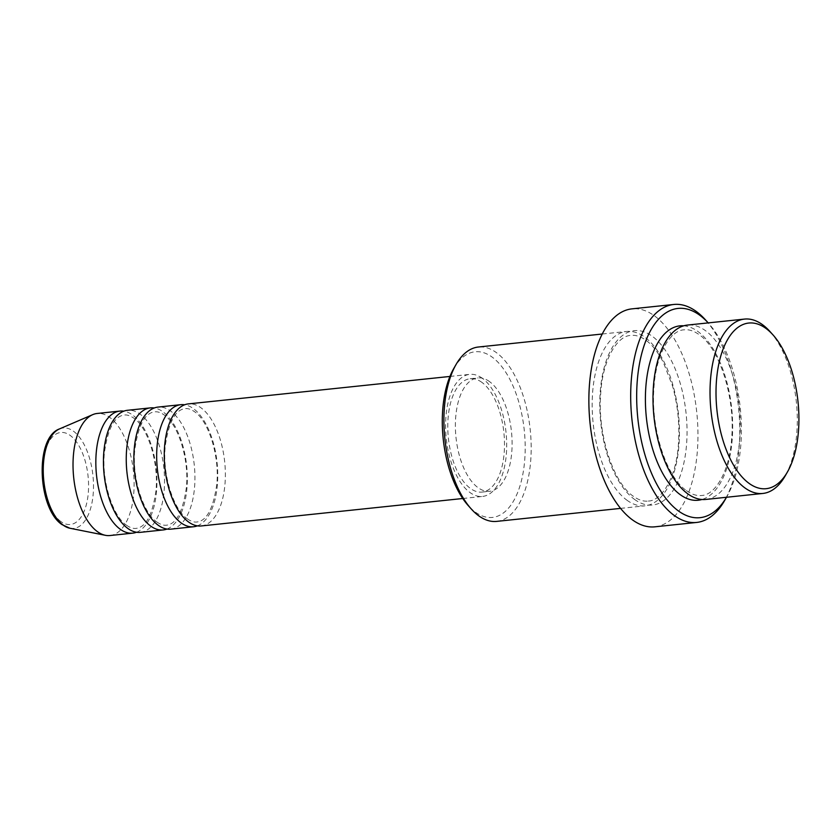 <?xml version="1.0" encoding="UTF-8"?>
<svg xmlns="http://www.w3.org/2000/svg" width="840" height="840" viewBox="0 0 840 840"><rect width="100%" height="100%" fill="white"/><g stroke="black" fill="none" stroke-linecap="round" stroke-linejoin="round"><path stroke-width="0.63" stroke-dasharray="4.2 3.15" d="M201.222 525.956A61.362 30.03 84 0 0 225.362 474.548A61.362 30.03 84 0 0 201.107 407.894A61.362 30.03 84 0 0 188.402 403.893M197.358 525.861A61.362 30.03 84 0 0 217.686 471.481A61.362 30.03 84 0 0 193.505 408.692A61.362 30.03 84 0 0 184.653 404.786M170.803 529.148A61.362 30.03 84 0 0 194.943 477.74A61.362 30.03 84 0 0 170.698 411.086A61.362 30.03 84 0 0 157.994 407.085M166.95 529.053A61.362 30.03 84 0 0 187.278 474.673A61.362 30.03 84 0 0 163.086 411.884A61.362 30.03 84 0 0 154.245 407.978M140.385 532.34A61.362 30.03 84 0 0 164.535 480.931A61.362 30.03 84 0 0 140.28 414.278A61.362 30.03 84 0 0 127.575 410.277M136.531 532.245A61.362 30.03 84 0 0 156.859 477.866A61.362 30.03 84 0 0 132.678 415.076A61.362 30.03 84 0 0 123.827 411.169M453.8 368.435A83.286 40.761 -96 0 1 492.282 357.2A83.286 40.761 -96 0 1 524.307 464.405A83.286 40.761 -96 0 1 475.199 512.001A83.286 40.761 -96 0 1 468.195 505.544M496.692 521.388A87.665 42.903 84 0 0 531.184 447.951A87.665 42.903 84 0 0 496.534 352.727A87.665 42.903 84 0 0 478.391 347.014M705.789 499.443A87.665 42.903 84 0 0 740.271 425.995A87.665 42.903 84 0 0 705.631 330.781A87.665 42.903 84 0 0 687.488 325.07M626.819 500.115A87.665 42.903 84 0 0 644.962 505.827A87.665 42.903 84 0 0 679.445 432.39A87.665 42.903 84 0 0 644.805 337.166A87.665 42.903 84 0 0 626.661 331.454A87.665 42.903 84 0 0 592.169 404.891A87.665 42.903 84 0 0 626.819 500.115M482.433 378.368A61.362 30.03 84 0 0 469.728 374.367A61.362 30.03 84 0 0 445.589 425.775A61.362 30.03 84 0 0 469.844 492.429A61.362 30.03 84 0 0 482.548 496.43A61.362 30.03 84 0 0 506.688 445.022A61.362 30.03 84 0 0 482.433 378.368M481.981 382.442A56.984 27.888 84 0 0 470.19 378.725A56.984 27.888 84 0 0 447.772 426.457A56.984 27.888 84 0 0 470.295 488.355A56.984 27.888 84 0 0 482.087 492.072A56.984 27.888 84 0 0 504.504 444.329A56.984 27.888 84 0 0 481.981 382.442M489.584 381.644A56.984 27.888 84 0 0 477.792 377.927A56.984 27.888 84 0 0 455.375 425.659A56.984 27.888 84 0 0 477.897 487.557A56.984 27.888 84 0 0 489.689 491.274A56.984 27.888 84 0 0 512.106 443.531A56.984 27.888 84 0 0 489.584 381.644M654.853 526.827A109.589 53.623 84 0 0 697.966 435.026A109.589 53.623 84 0 0 654.654 315.998A109.589 53.623 84 0 0 631.974 308.858M109.977 535.531A61.362 30.03 84 0 0 134.117 484.124A61.362 30.03 84 0 0 109.862 417.469A61.362 30.03 84 0 0 97.167 413.469M770.028 331.59A87.665 42.903 -96 0 1 785.179 475.923M726.852 496.64L726.495 497.269A105.2 51.482 84 0 0 726.852 496.64A105.2 51.482 84 0 0 708.677 323.442A105.2 51.482 84 0 0 708.183 322.896L708.677 323.442M705.695 320.103A109.589 53.623 -96 0 1 724.626 500.514M60.806 521.482A46.263 22.638 -96 0 1 43.019 461.937A46.263 22.638 -96 0 1 70.297 435.509A46.263 22.638 -96 0 1 88.085 495.044A46.263 22.638 -96 0 1 60.806 521.482M69.888 528.234A50.495 24.707 84 0 0 93.439 489.836A50.495 24.707 84 0 0 73.552 431.277A50.495 24.707 84 0 0 59.462 428.935M683.718 325.815A87.665 42.903 -96 0 1 698.029 331.58A87.665 42.903 -96 0 1 732.627 422.94A87.665 42.903 -96 0 1 701.946 499.495M634.421 499.317A87.665 42.903 84 0 0 686.112 449.211A87.665 42.903 84 0 0 652.407 336.368A87.665 42.903 84 0 0 600.716 386.474A87.665 42.903 84 0 0 634.421 499.317M187.309 518.826C190.88 521.336 194.093 522.396 196.959 521.997C206.777 520.863 213.392 508.305 216.783 484.323C219.786 455.899 208.415 420.861 194.712 411.831C191.142 409.311 187.929 408.261 185.062 408.649C175.234 409.784 168.63 422.342 165.228 446.334C162.236 474.747 173.607 509.786 187.309 518.826M156.891 522.018C160.461 524.528 163.684 525.588 166.541 525.189C176.369 524.055 182.973 511.497 186.375 487.515C189.368 459.102 177.996 424.064 164.293 415.023C160.724 412.503 157.511 411.453 154.644 411.842C144.827 412.976 138.212 425.534 134.82 449.526C131.828 477.939 143.189 512.978 156.891 522.018M126.483 525.21C130.053 527.72 133.266 528.78 136.133 528.381C145.95 527.247 152.565 514.689 155.957 490.707C158.949 462.294 147.588 427.256 133.886 418.215C130.316 415.695 127.092 414.645 124.236 415.034C114.408 416.168 107.803 428.726 104.402 452.718C101.409 481.131 112.781 516.169 126.483 525.21M686.438 490.592C691.803 494.424 696.843 496.052 701.526 495.485C715.187 495.201 729.865 471.272 731.724 437.409C735.21 396.617 719.082 347.981 699.237 334.709C693.861 330.887 688.832 329.248 684.138 329.826C670.477 330.11 655.809 354.029 653.94 387.901C650.465 428.683 666.593 477.32 686.438 490.592M648.301 501.07C661.952 500.787 676.61 476.921 678.5 443.1C679.728 423.654 677.723 404.544 672.473 385.781L663.348 362.344C658.035 352.223 652.26 344.883 646.013 340.294C640.637 336.473 635.607 334.834 630.913 335.412C617.253 335.695 602.585 359.615 600.716 393.488C597.24 434.269 613.368 482.906 633.213 496.178C638.578 500.01 643.619 501.638 648.301 501.07M449.935 376.446L469.728 374.367M470.19 378.725L477.792 377.927M602.259 334.016L626.661 331.454M620.561 508.389L644.962 505.827M482.087 492.072L489.689 491.274M462.745 498.509L482.548 496.43"/><path stroke-width="1.26" d="M449.935 376.446L188.402 403.893A61.362 30.03 84 0 0 164.262 455.301A61.362 30.03 84 0 0 188.517 521.955A61.362 30.03 84 0 0 201.222 525.956L462.745 498.509M184.653 404.786A61.362 30.03 84 0 0 180.799 404.691A61.362 30.03 84 0 0 156.66 456.099A61.362 30.03 84 0 0 180.915 522.753A61.362 30.03 84 0 0 193.609 526.754A61.362 30.03 84 0 0 197.358 525.861M180.799 404.691L157.994 407.085A61.362 30.03 84 0 0 133.854 458.493A61.362 30.03 84 0 0 158.099 525.147A61.362 30.03 84 0 0 170.803 529.148L193.609 526.754M154.245 407.978A61.362 30.03 84 0 0 150.392 407.883A61.362 30.03 84 0 0 126.242 459.291A61.362 30.03 84 0 0 150.497 525.945A61.362 30.03 84 0 0 163.202 529.946A61.362 30.03 84 0 0 166.95 529.053M150.392 407.883L127.575 410.277A61.362 30.03 84 0 0 103.436 461.685A61.362 30.03 84 0 0 127.691 528.339A61.362 30.03 84 0 0 140.385 532.34L163.202 529.946M123.827 411.169A61.362 30.03 84 0 0 119.973 411.075A61.362 30.03 84 0 0 95.834 462.483A61.362 30.03 84 0 0 120.089 529.137A61.362 30.03 84 0 0 132.783 533.138A61.362 30.03 84 0 0 136.531 532.245M766.006 328.471A83.286 40.761 84 0 0 716.898 376.068A83.286 40.761 84 0 0 748.923 483.263A83.286 40.761 84 0 0 787.405 472.038A83.286 40.761 84 0 0 773.021 334.929A83.286 40.761 84 0 0 766.006 328.471M787.405 472.038L785.179 475.923A87.665 42.903 -96 0 1 762.815 493.458A87.665 42.903 -96 0 1 744.671 487.736A87.665 42.903 -96 0 1 710.021 392.522A87.665 42.903 -96 0 1 744.513 319.084A87.665 42.903 -96 0 1 762.657 324.796A87.665 42.903 -96 0 1 770.028 331.59L773.021 334.929M471.177 508.882L468.195 505.544A83.286 40.761 -96 0 1 453.8 368.435L456.026 364.55A87.665 42.903 84 0 0 471.177 508.882A87.665 42.903 84 0 0 478.548 515.676A87.665 42.903 84 0 0 496.692 521.388L620.561 508.389M602.259 334.016L478.391 347.014A87.665 42.903 84 0 0 456.026 364.55M699.825 315.284A105.2 51.482 84 0 0 637.791 375.406A105.2 51.482 84 0 0 678.237 510.815A105.2 51.482 84 0 0 726.485 497.269L724.626 500.514A109.589 53.623 -96 0 1 696.675 522.438A109.589 53.623 -96 0 1 673.985 515.288A109.589 53.623 -96 0 1 630.683 396.27A109.589 53.623 -96 0 1 673.796 304.469A109.589 53.623 -96 0 1 696.476 311.608A109.589 53.623 -96 0 1 705.695 320.103L708.194 322.896A105.2 51.482 84 0 0 699.825 315.284M744.513 319.084L687.488 325.07A87.665 42.903 84 0 0 652.995 398.506A87.665 42.903 84 0 0 687.645 493.731A87.665 42.903 84 0 0 705.789 499.443L762.815 493.458M673.796 304.469L631.974 308.858A109.589 53.623 84 0 0 588.861 400.659A109.589 53.623 84 0 0 632.174 519.677A109.589 53.623 84 0 0 654.853 526.827L696.675 522.438M119.973 411.075L97.167 413.469A61.362 30.03 84 0 0 92.746 414.635A61.362 30.03 84 0 0 73.111 469.455A61.362 30.03 84 0 0 97.272 531.531A61.362 30.03 84 0 0 105.41 535.311A61.362 30.03 84 0 0 109.977 535.531L132.783 533.138M69.888 528.234L62.013 524.611C37.727 508.589 34.429 437.787 59.462 428.935A50.495 24.707 84 0 0 43.312 474.044A50.495 24.707 84 0 0 63.189 525.126A50.495 24.707 84 0 0 69.888 528.234L105.41 535.311M701.946 499.495A87.665 42.903 -96 0 1 680.043 494.529A87.665 42.903 -96 0 1 645.435 395.472A87.665 42.903 -96 0 1 683.718 325.815M59.462 428.935L92.746 414.635"/></g></svg>
